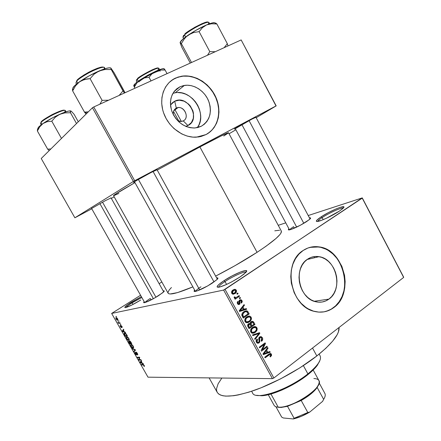 <?xml version="1.0" encoding="UTF-8"?>
<svg xmlns="http://www.w3.org/2000/svg" width="441" height="441" viewBox="0 0 441 441"><rect width="100%" height="100%" fill="white"/><g stroke="black" fill="none" stroke-linecap="round" stroke-linejoin="round"><path stroke-width="0.66" d="M322.134 217.595C319.4 219.409 317.917 220.693 317.691 221.443C317.917 220.693 319.4 219.409 322.134 217.595L323.22 219.64L322.134 217.595C329.047 212.959 341.736 207.237 343.214 208.135C341.736 207.237 329.047 212.959 322.134 217.595L321.081 216.895L322.134 217.595M339.305 211.156C332.861 215.495 321.131 221.051 317.641 221.454C315.139 221.652 316.285 220.131 321.081 216.895L328.247 212.694L336.014 208.946L340.287 207.309L343.726 206.79L343.484 207.838L342.569 208.742L339.305 211.156L326.412 218.24L321.533 220.302L316.947 221.509L316.379 221.343L316.825 220.202L321.081 216.895C330.64 210.456 347.982 203.516 343.186 208.169L339.305 211.156M132.124 302.824C128.645 305.018 126.6 306.578 125.977 307.509C126.6 306.578 128.645 305.018 132.124 302.824L133.028 304.422L132.124 302.824L141.826 297.488L132.124 302.824L131.401 302.162L132.124 302.824M140.8 299.985C133.948 304.158 128.849 306.699 125.503 307.614C123.678 307.675 125.641 305.861 131.401 302.162L141.357 296.655L127.846 304.522L124.897 307.041L124.985 307.653L125.674 307.581L132.024 304.935L140.8 299.985M225.004 281.529C220.864 284.285 218.73 286.192 218.609 287.262C218.73 286.192 220.864 284.285 225.004 281.529L226.597 284.423L225.004 281.529C232.815 276.309 244.783 270.961 246.006 272.202C244.783 270.961 232.815 276.309 225.004 281.529L223.962 280.691L225.004 281.529M240.025 276.965C231.442 282.394 224.403 285.812 218.907 287.212C215.511 287.471 217.192 285.299 223.962 280.691L232.043 275.939L240.069 272.141L245.466 270.537L246.629 271.017L244.171 273.949L240.025 276.965L231.624 281.931L225.875 284.748L219.309 287.135L217.281 287.157L217.099 286.683L218.416 284.897L223.962 280.691C234.871 273.37 250.984 267.213 245.714 272.532L240.025 276.965M176.317 108.117C173.975 109.423 172.977 111.595 173.324 114.627C172.977 111.595 173.975 109.423 176.317 108.117L174.719 109.324L176.317 108.117L177.971 107.621C184.873 106.331 189.564 118.133 183.252 120.884L187.905 125.531L185.722 126.335L187.905 125.531L183.252 120.884L181.383 121.424L177.635 120.652C179.614 121.633 181.483 121.71 183.252 120.884C190.468 117.653 183.274 104.363 176.317 108.117L174.702 101.204L176.317 108.117M170.491 105.03L174.702 101.204L179.25 100.19L184.084 101.176L188.467 104.004L190.286 105.983L192.833 110.691L193.467 113.243L193.34 118.282L191.394 122.592L187.905 125.531C201.543 119.357 187.954 94.176 174.702 101.204L172.756 102.439L170.491 105.03M180 86.778L174.167 91.48L180 86.778L183.539 85.587L187.331 85.212L191.229 85.653L195.087 86.888L198.764 88.861L202.116 91.502L205.026 94.71L207.386 98.354L209.111 102.306L210.142 106.419L210.429 110.542L209.971 114.522L208.78 118.21L206.895 121.473L204.381 124.18L201.333 126.225L194.972 127.978C184.481 127.84 176.791 122.322 171.907 111.419C168.699 100.074 171.395 91.86 180 86.778L184.41 85.427C193.775 83.906 204.459 90.802 208.532 100.769C212.325 112.13 209.922 120.614 201.333 126.225L197.855 127.521L194.084 128.022L190.159 127.697L186.234 126.55L182.464 124.621L178.996 121.981L175.976 118.734L173.522 115.002L171.736 110.934L170.689 106.7L170.419 102.466L170.943 98.398L172.233 94.661L174.228 91.397L176.852 88.735L180 86.778M207.524 133.733L207.524 133.733C218.46 126.848 221.823 110.691 215.489 96.992C209.249 83.266 194.2 74.06 181.086 76.42L175.54 78.063L181.262 76.276C194.718 73.845 210.148 83.619 216.123 97.858C222.209 112.064 217.898 128.419 206.085 134.549L210.429 131.6L213.995 127.708L216.658 123.045L218.339 117.775L218.973 112.102L218.549 106.231L217.082 100.377L214.629 94.749L211.278 89.556L207.143 84.981L202.38 81.199L197.144 78.355L191.637 76.558L186.063 75.891L183.313 75.995L178.026 77.087L173.192 79.319L169.008 82.621L165.645 86.871L163.247 91.915L161.919 97.555L161.72 103.563L162.663 109.699L163.556 112.731L166.136 118.59L169.68 123.96L174.041 128.623L181.709 133.915L187.271 136.104L192.932 137.134L198.472 136.969L201.129 136.445L206.085 134.549L196.372 137.173C183.219 137.983 168.694 127.466 163.677 113.078C158.556 98.718 163.942 83.31 175.54 78.063L170.832 80.99M328.909 299.114C324.973 301.947 320.613 302.824 315.822 301.754C298.8 298.667 292.912 268.001 307.537 259.214L310.839 257.472L314.4 256.574L318.088 256.546L321.765 257.384L325.287 259.043L328.528 261.469L331.373 264.556L333.71 268.189L335.463 272.24L336.566 276.551L336.974 280.972L336.67 285.338L335.667 289.478L333.997 293.254L331.715 296.506L328.909 299.114L325.673 300.977L322.134 302.008L318.424 302.168L314.687 301.44L311.07 299.841L307.719 297.438L304.764 294.318L302.333 290.597L300.519 286.43L299.395 281.981L299.009 277.433L299.367 272.962L300.464 268.751L302.245 264.964L304.637 261.745L307.537 259.214C311.065 256.855 314.907 256.012 319.058 256.684C336.367 258.729 343.545 289.362 328.909 299.114L314.207 301.28L328.909 299.114M322.884 312.013L322.884 312.013C326.753 311.495 330.287 310.04 333.479 307.658L333.743 307.62C327.988 311.831 321.577 313.093 314.516 311.423C290.228 306.671 282.218 262.764 303.143 250.482L298.959 254.077L295.503 258.674L292.918 264.104L291.319 270.157L290.779 276.59L291.325 283.15L294.136 292.631L297.217 298.337L301.126 303.281L305.701 307.261L308.176 308.838L313.386 311.103L318.755 312.112L324.069 311.842L329.129 310.321L333.743 307.62L337.734 303.86L340.965 299.191L343.324 293.794L344.735 287.879L345.149 281.661L344.559 275.371L341.858 266.292L337.178 258.288L333.142 253.878L328.534 250.405L323.512 248.007L318.27 246.778L312.994 246.778L307.884 248.024L303.143 250.482C308.066 247.241 313.402 246.045 319.157 246.899C344.035 249.518 354.685 293.359 333.743 307.62L333.479 307.658C354.421 293.403 343.776 249.578 318.909 246.966L309.968 247.357L315.37 246.684L320.657 247.307L325.805 249.132L328.275 250.471L332.883 253.939L336.918 258.349L340.243 263.525L343.633 272.323L344.713 278.563L344.801 284.842L343.886 290.933L341.995 296.611L339.19 301.666L335.562 305.9L331.241 309.147L326.384 311.269L323.815 311.875M235.29 128.678L234.645 128.976C232.043 130.128 244.055 123.265 251.938 119.109L235.29 128.678M134.615 182.012L133.959 182.309C131.148 183.533 142.289 177.15 151.081 172.508L137.515 179.978L133.932 182.139L134.615 182.012M91.612 208.499L105.239 200.699L91.612 208.499M150.249 298.469C147.311 300.338 145.552 301.699 144.968 302.548C145.552 301.699 147.311 300.338 150.249 298.469L151.07 299.924L150.249 298.469M158.562 295.663C152.343 299.472 147.636 301.809 144.439 302.669C143.463 302.829 143.375 302.493 144.179 301.655L143.645 302.559L143.937 302.713L145.673 302.328L154.62 298.017L162.944 292.57L164.195 291.269L164.234 290.928L163.187 290.911C164.333 290.652 164.559 290.917 163.87 291.705L158.562 295.663M306.545 221.636C299.445 226.007 293.7 228.763 289.318 229.904C288.171 230.059 288.039 229.684 288.932 228.774L288.37 229.778L290.696 229.563L300.453 225.202L309.339 219.629L310.596 218.289L310.58 217.937L309.466 217.887C310.751 217.656 310.977 217.992 310.144 218.896L306.545 221.636M200.958 286.81C197.695 288.949 195.881 290.476 195.517 291.391C195.881 290.476 197.695 288.949 200.958 286.81M212.198 283.188C205.159 287.587 199.541 290.332 195.346 291.424C193.924 291.65 193.698 291.214 194.668 290.123L194.167 291.352L197.022 290.972L207.739 285.895L216.867 279.699L217.948 278.282L217.799 277.929L216.647 277.913C218.113 277.659 218.339 278.106 217.319 279.247L212.198 283.188M293.552 226.696L294.34 228.173L293.552 226.696C291.363 228.124 290.084 229.171 289.709 229.827M312.531 348.037L316.831 355.964C332.277 343.473 339.68 333.98 339.046 327.487L338.396 332.001L337.139 334.752L332.729 341.058L325.888 348.23L316.831 355.964L312.531 348.037M199.889 146.947L257.07 252.313C274.126 241.006 282.218 233.928 281.341 231.09L280.911 233.157L279.842 234.645L275.994 238.493L266.099 246.188L257.07 252.313L199.889 146.947L157.233 170.094L199.889 146.947C218.201 137.278 227.738 132.543 228.504 132.73L220.842 136.109L199.889 146.947M178.831 121.148L173.534 111.408L178.831 121.148M278.238 225.312L285.757 222.854L278.238 225.312M308.209 215.533L362.265 197.893L403.598 277.042L362.265 197.893L308.209 215.533M223.62 290.073L272.422 378.637L148 377.176L111.645 313.435L223.62 290.073L362.243 198.136L403.653 277.428L273.861 378.003L225.048 289.373L362.265 197.893L403.653 277.428L403.598 277.042L403.653 277.428L273.861 378.003L272.422 378.637L273.861 378.003L225.048 289.373L223.62 290.073L111.645 313.435L140.569 295.261L111.645 313.435L148 377.176L272.422 378.637L223.62 290.073M117.648 318.826L116.771 317.818L115.807 317.895L116.104 319.113L117.124 320.194L117.929 320.072L117.692 318.904L116.115 317.669L115.818 317.873L116.104 319.113L117.62 320.271L117.934 320.061L117.648 318.826M119.814 322.68L118.679 322.779L117.802 321.93L118.579 323.402L120.084 323.148L119.814 322.68L118.679 322.779L117.802 321.93L118.579 323.402L120.084 323.148L119.814 322.68M121.936 326.346L120.724 325.32L121.066 327.128L120.079 325.579L121.209 327.558L121.556 327.365L121.049 325.794L121.699 326.346L122.096 327.564L121.936 326.346L120.658 325.392L121.115 327.134L120.079 325.585L120.382 326.616L121.413 327.597L121.049 325.794L121.699 326.346L122.096 327.564L121.936 326.346M126.644 334.664L125.327 333.198L124.125 333.319L124.197 334.256L125.321 336.29L127.427 336.031L126.644 334.664C125.795 333.385 125.106 332.839 124.577 333.043L124.119 333.324L124.197 334.256L125.321 336.29L127.427 336.031L126.644 334.664M130.966 342.244L129.819 340.943L129.307 341.058L129.373 341.582L128.48 341.235L129.654 343.892L131.787 343.682L129.533 340.893L129.373 341.582L128.474 341.24L129.654 343.892L131.787 343.682L130.966 342.244M135.216 349.702L132.234 348.418L132.509 348.903L135.111 349.978L133.827 351.207L134.097 351.686L135.475 350.16L135.216 349.702L132.234 348.418L132.509 348.903L135.111 349.978L133.827 351.207L134.097 351.686L135.475 350.16L135.216 349.702M140.855 359.597L139.097 359.674L139.742 357.645L139.461 357.149L137.278 357.26L137.542 357.723L139.29 357.634L138.645 359.663L138.926 360.154L141.12 360.06L140.855 359.597L139.097 359.674L139.742 357.645L139.461 357.149L137.278 357.26L137.542 357.723L139.29 357.634L138.645 359.663L138.926 360.154L141.12 360.06L140.855 359.597M144.488 366.195L143.468 364.591L141.396 364.487L141.66 364.944L143.612 365.027L144.108 366.482L144.488 366.195L144.229 365.468L142.89 364.442L141.396 364.487L141.66 364.944L143.507 364.961L144.108 366.482L144.488 366.195M143.066 363.472L142.178 363.097L141.263 361.499L141.699 361.074L141.423 360.589L140.062 362.144L140.337 362.629L143.342 363.957L142.178 363.097L141.263 361.499L141.699 361.074L141.423 360.589L140.062 362.144L140.337 362.629L143.342 363.957L143.066 363.472M137.366 353.428L136.594 352.387L135.778 352.072L136.197 354.459L134.852 352.326L135.189 353.649L136.258 354.862L136.738 354.57L136.104 352.513L137.09 353.401L137.504 355.005L137.801 354.586L137.46 353.588L135.723 352.138L136.275 354.465L134.825 352.37L135.189 353.649L136.528 354.928L136.076 352.552L137.09 353.401L137.504 355.005L137.366 353.428M133.64 347.502L132.548 345.22L131.55 344.509L130.773 344.564L130.712 345.689L131.765 347.332L132.962 348.021L133.64 347.502L133.215 346.141L132.129 344.84L131.098 344.449L130.652 344.719L131.016 346.328L133.16 348.021L133.64 347.502M129.285 339.868L128.188 337.574L127.201 336.874L126.435 336.952L126.38 338.093L127.432 339.741L128.623 340.408L129.285 339.868L128.86 338.495L127.774 337.194L126.749 336.825L126.319 337.095L126.683 338.738L128.816 340.402L129.285 339.868M125.211 332.139L124.351 331.825L123.43 330.21L123.827 329.719L123.546 329.229L122.311 331.015L122.587 331.505L125.487 332.63L124.351 331.825L123.43 330.21L123.827 329.719L123.546 329.229L122.311 331.015L122.587 331.505L125.487 332.63L125.211 332.139M120.58 324.014L120.283 324.063L120.845 324.482L120.283 324.063L120.547 324.532L120.845 324.482L120.58 324.014M118.75 320.805L118.453 320.855L118.717 321.324L119.015 321.274L118.453 320.855L118.717 321.324L119.015 321.274L118.75 320.805M116.226 316.384L115.933 316.44L116.204 316.908L116.496 316.853L115.933 316.44L116.204 316.908L116.496 316.853L116.226 316.384M159.129 283.673L161.836 281.981L159.129 283.673M237.727 293.017L236.867 293.596L237.225 294.241L238.079 293.662L237.727 293.017L236.867 293.596L237.225 294.241L238.079 293.662L237.727 293.017M240.152 297.432L239.298 298.017L239.65 298.656L240.505 298.072L240.152 297.432L239.298 298.017L239.65 298.656L240.505 298.072L240.152 297.432M246.282 308.59L244.198 309.273L242.974 307.052L244.452 305.26L244.082 304.593L239.22 310.784L239.595 311.462L246.651 309.262L246.282 308.59L244.198 309.273L242.974 307.052L244.452 305.26L244.082 304.593L239.22 310.784L239.595 311.462L246.651 309.262L246.282 308.59M251.227 319.747L251.453 318.176L250.786 316.748L249.512 316.092L247.627 316.412L245.786 317.757L244.893 319.212L244.788 320.899L245.659 322.299L246.916 322.757L248.437 322.454L250.053 321.406L251.227 319.747L250.411 319.852L251.227 319.747L251.144 317.255L249.838 316.158L246.751 316.925C245.042 317.978 244.468 319.521 245.042 321.555L246.337 322.652L249.54 321.82L251.227 319.747M256.987 330.232L257.208 328.661L256.541 327.239L255.003 326.56L253.399 326.924L251.574 328.286L250.686 329.747L250.587 331.434L251.453 332.828L252.704 333.28L254.22 332.966L255.819 331.902L256.987 330.232L256.193 330.315L256.987 330.232L256.905 327.74L255.642 326.671L252.533 327.442C250.835 328.512 250.268 330.061 250.841 332.09L252.092 333.164L255.311 332.321L256.987 330.232M262.384 337.723L261.116 336.626L259.203 337.337L258.718 338.666L259.209 341.499L258.283 342.42L257.406 342.139L256.927 341.295L256.91 340.54L257.555 339.614L257.131 339.03L256.535 339.636L256.089 340.899L256.32 342.034L257.257 343.109L258.36 343.214L259.314 342.635L259.859 341.621L259.457 338.705L259.738 337.806L260.659 337.382L261.667 338.164L261.882 339.57L261.138 340.695L261.568 341.273L262.66 339.719L262.593 338.186L262.384 337.723L261.425 337.8L262.384 337.723L261.237 336.659L259.6 336.979L258.735 338.964L259.192 341.582L258.707 342.222L257.798 342.392L257.103 341.714L257.555 339.614L257.131 339.03C256.083 339.857 255.846 340.926 256.425 342.238L257.45 343.192L259.038 342.872L259.958 337.608L260.89 337.426L261.667 338.164L261.138 340.695L261.568 341.273C262.737 340.369 263.007 339.184 262.384 337.723M269.859 351.527L267.825 352.276L266.623 350.082L268.051 348.247L267.687 347.58L262.974 353.947L263.343 354.614L270.223 352.194L269.859 351.527L267.825 352.276L266.623 350.082L268.051 348.247L267.687 347.58L262.974 353.947L263.343 354.614L270.223 352.194L269.859 351.527M271.568 355.496L271.314 354.013L270.101 353.489L264.754 357.182L265.107 357.816L270.157 354.288L270.846 355.06L269.958 356.35L270.377 356.923L271.568 355.496L270.724 355.529L271.568 355.496L271.43 354.2L270.713 353.533L268.707 354.217L264.754 357.182L265.107 357.816L269.925 354.327L270.741 354.68L269.958 356.35L270.377 356.923L271.568 355.496M266.943 346.224L262.279 349.685L265.476 343.556L265.102 342.872L259.253 347.183L259.606 347.822L264.297 344.36L261.083 350.507L261.458 351.19L267.29 346.858L266.943 346.224L262.279 349.685L265.476 343.556L265.102 342.872L259.253 347.183L259.606 347.822L264.297 344.36L261.083 350.507L261.458 351.19L267.29 346.858L266.943 346.224M259.506 332.679L252.511 334.934L252.88 335.607L259.01 333.523L254.639 338.798L255.003 339.46L259.848 333.302L259.506 332.679L252.511 334.934L252.88 335.607L259.01 333.523L254.639 338.798L255.003 339.46L259.848 333.302L259.506 332.679M253.889 322.448L253.018 321.445L251.822 321.368L250.35 322.52L250.113 323.644L249.066 323.551L247.963 324.367L247.649 325.905L249.055 328.655L254.975 324.427L253.889 322.448L252.969 322.558L253.889 322.448L252.781 321.346L251.089 321.737L250.113 323.644L248.487 323.837C247.561 324.576 247.384 325.519 247.958 326.66L249.055 328.655L254.975 324.427L253.889 322.448M248.184 312.052L247.307 311.037L246.106 310.789L244.369 311.39L242.638 312.785L241.773 314.929L243.25 318.11L249.209 313.931L248.184 312.052L247.258 312.189L248.184 312.052L246.905 310.855L243.84 311.726C242.539 312.46 241.861 313.617 241.811 315.21L243.25 318.11L249.209 313.931L248.184 312.052M241.993 300.586L240.957 299.709L239.491 300.183L238.989 301.17L239.331 303.336L238.813 303.821L238.019 303.088L238.349 301.953L237.914 301.357L237.236 302.405L237.66 303.987L238.994 304.549L239.976 303.843L239.882 301.049L240.29 300.503L240.836 300.464L241.392 301.065L241.486 301.837L241.023 302.52L241.453 303.11L242.258 301.71L241.993 300.586L241.183 300.723L241.993 300.586L241.006 299.72L239.728 299.996L239.336 303.27L238.653 303.799L238.096 303.259L238.349 301.953L237.914 301.357L237.484 303.711L238.394 304.533L239.529 304.307L240.191 300.564L240.78 300.448L241.343 300.966L241.023 302.52L241.453 303.11L241.993 300.586M239.143 295.591L235.913 297.62L235.207 297.521L234.888 296.832L234.16 297.074L234.369 297.989L235.466 298.088L234.761 298.568L235.119 299.213L239.496 296.236L239.143 295.591L235.913 297.62L235.064 297.355L234.888 296.832L234.16 297.074L234.618 298.133L235.466 298.088L234.761 298.568L235.119 299.213L239.496 296.236L239.143 295.591M236.315 290.25L235.621 289.533L234.711 289.329L233.206 289.88L231.955 290.999L231.652 293.078L232.451 294.02L233.35 294.23L235.753 292.989L236.552 290.983L236.315 290.25L235.5 290.415L236.315 290.25L235.235 289.384L233.008 290.007C231.745 290.735 231.327 291.832 231.762 293.309L232.826 294.169L235.031 293.574C236.321 292.846 236.745 291.738 236.315 290.25M92.439 107.753L133.391 181.449L74.876 217.793L41.228 158.506L92.439 107.753L93.735 106.976L241.161 39.933L276.011 105.945L134.692 180.722L93.735 106.976L241.161 39.933L276.187 105.884L256.193 117.725L276.187 105.884L241.161 39.933L276.187 105.884L133.391 181.449L134.692 180.722L93.735 106.976L92.439 107.753L41.228 158.506L74.876 217.793L133.391 181.449L92.439 107.753M114.18 196.857L111.33 198.378L114.18 196.857M91.783 208.802L74.876 217.793L91.783 208.802M235.869 129.759L229.066 133.783L235.869 129.759M111.066 197.915L105.239 200.699L111.066 197.915M157.051 169.763L151.081 172.508L157.051 169.763M255.962 117.295L251.938 119.109L255.962 117.295M223.769 136.026L228.333 132.989M228.515 132.752L281.286 230.979M171.433 287.526L169.173 290.024L167.96 292.46L168.159 293.265L168.914 293.772L170.232 293.965L177.519 292.603L192.866 286.882C177.64 293.237 169.372 295.316 168.065 293.105L113.524 195.683C113.343 195.242 120.487 190.887 134.946 182.607L114.671 194.679L113.778 195.672L118.855 193.445M215.655 276.11C230.737 268.36 244.546 260.427 257.07 252.313L234.915 265.725L215.655 276.11M274.787 230.814L279.594 230.235M209.117 377.893L217.137 392.187C220.792 397.964 233.234 397.335 254.457 390.302C274.864 383.08 299.836 369.332 316.831 355.964L299.924 367.827L280.641 378.847L261.111 387.788L249.022 392.115L238.344 394.921L233.675 395.726L225.897 396.134L222.848 395.753L220.39 394.998L218.532 393.89L217.275 392.44L216.619 390.682L216.548 388.637L218.113 383.797L221.873 378.042M208.158 133.32L212.127 129.88L215.252 125.586L217.435 120.597L218.593 115.101L218.703 109.307L217.755 103.42L215.787 97.654L212.871 92.224L209.111 87.318L204.646 83.123L199.624 79.793L194.233 77.462L188.665 76.227L183.136 76.144L177.85 77.236L173.021 79.463M178.059 92.571L181.885 92.979L185.672 94.165L189.272 96.077L192.557 98.641L195.407 101.755L197.711 105.3L199.398 109.153L200.396 113.161L200.672 117.185L200.214 121.077L199.034 124.682L197.347 127.642C207.92 114.373 192.089 89.214 175.198 92.797L172.922 93.332L175.198 92.797L184.41 85.427M317.586 256.497L317.757 256.987L317.586 256.497M268.486 354.388L269.925 354.327L268.486 354.388M267.841 354.873L269.104 354.818L267.841 354.873M268.883 354.095L271.43 354.2L268.883 354.095M267.792 352.276L270.223 352.194L267.808 352.309L264.06 353.627L267.792 352.276M263.608 353.781L263.001 353.996L263.608 353.781M267.163 348.296L268.051 348.247L267.163 348.296M265.802 350.126L266.623 350.082L265.802 350.126M266.893 352.32L267.825 352.276L266.893 352.32M267.031 352.568L263.079 353.809L263.74 353.776L264.749 352.524L263.999 352.557L264.749 352.524L266.061 350.804L265.273 350.843L266.061 350.804L267.031 352.568L263.74 353.776L266.061 350.804L267.031 352.568M265.984 346.935L267.29 346.858L265.984 346.935M262.968 344.449L264.297 344.36L262.968 344.449M264.049 343.649L265.476 343.556L264.049 343.649M261.491 349.724L262.279 349.685L261.491 349.724M258.955 337.69L259.958 337.608L258.955 337.69M258.972 340.061L259.721 340L258.972 340.061M257.235 342.437L256.949 342.8M257.086 343.01L259.038 342.872L257.086 343.01M256.491 339.697L257.555 339.614L256.491 339.697M256.221 341.781L257.103 341.714L256.221 341.781M259.396 337.145L259.755 337.519L259.396 337.145M257.401 333.357L259.848 333.302L257.362 333.677L257.401 333.357M256.656 333.738L259.01 333.523L255.582 334.129L257.935 333.914L255.582 334.129L252.616 335.121L256.656 333.738M253.04 332.486L255.311 332.321L252.969 332.542L251.993 333.131L253.04 332.486M254.137 326.654L255.003 326.56L254.137 326.654M253.366 326.941L254.148 327.437L253.366 326.941M255.929 327.845L256.905 327.74L255.929 327.845M253.685 327.608L255.714 327.657L256.326 328.473L256.386 329.758L254.97 331.676L253.685 332.371L252.495 332.409L251.53 331.588L250.653 331.676L251.53 331.588L251.298 330.425L251.673 329.328L250.819 329.416L251.673 329.328L252.864 328.093L251.629 328.225L255.262 327.437L256.215 328.242C256.64 329.741 256.227 330.888 254.97 331.676L252.478 332.404L251.53 331.588L251.673 329.328L253.685 327.608L252.941 327.696M251.232 332.63L252.12 332.233M253.492 324.593L254.975 324.427L253.492 324.593M248.492 323.832L250.113 323.644L248.492 323.832L248.636 324.333L248.515 323.909M250.907 321.875L251.271 322.272L250.907 321.875M251.172 326.252L249.397 327.514L248.481 327.613L249.397 327.514L248.785 326.401L247.875 326.5L248.785 326.401L248.939 324.405L247.864 324.532L249.733 324.207L251.172 326.252L249.397 327.514L248.393 325.469L248.939 324.405L250.086 324.422L251.172 326.252M253.933 324.278L251.866 325.756L250.957 325.86L251.866 325.756L251.172 324.499L250.24 324.604L251.172 324.499L251.442 322.371L250.356 322.503L252.423 322.134L253.933 324.278L251.866 325.756L250.835 323.639L251.442 322.371L252.682 322.261L253.933 324.278M247.407 321.958L249.54 321.82L247.225 322.101L246.315 322.641L247.407 321.958M248.151 316.208L249.231 316.065L248.151 316.208M247.511 316.467L248.349 316.936L247.511 316.467L249.838 316.158M250.196 317.382L251.144 317.255L250.196 317.382M247.798 317.151L246.971 317.195M249.198 321.169L246.723 321.891L245.736 321.059L244.865 321.169L245.736 321.059L245.885 318.799L245.014 318.915L245.885 318.799L247.081 317.581L245.791 317.752L249.463 316.93L250.455 317.752C250.879 319.251 250.46 320.392 249.198 321.169L247.903 321.858L246.706 321.886L245.885 321.291L245.499 320.194L246.436 318.121L248.812 316.858L250.146 317.327L250.686 318.49L250.46 319.753L249.198 321.169M245.505 322.162L246.409 321.759M247.633 314.152L249.209 313.931L247.633 314.152M244.683 311.219L245.367 311.677L244.683 311.219M248.167 313.777L243.597 316.974L242.693 317.096L243.597 316.974L242.969 315.839L242.081 315.96L242.969 315.839L242.589 314.835L241.778 314.951L242.589 314.835L244.182 312.377L242.831 312.57L245.78 311.616L243.537 311.941L246.525 311.622L248.167 313.777L243.597 316.974L242.6 314.427L244.182 312.377L245.78 311.616L246.806 311.743L248.167 313.777M244.165 309.279L244.353 309.615L246.651 309.262L239.419 311.148L244.353 309.615L244.165 309.279M243.426 305.431L244.452 305.26L243.426 305.431M242.037 307.201L242.974 307.052L242.037 307.201M243.305 309.411L244.198 309.273L243.305 309.411M243.377 309.543L239.243 310.756L240.009 310.64L241.04 309.422L240.185 309.554L241.04 309.422L242.396 307.752L241.492 307.895L242.396 307.752L243.377 309.543L240.009 310.64L242.396 307.752L243.377 309.543M239.077 300.756L240.191 300.564L239.077 300.756M238.989 301.153L239.887 300.999L238.989 301.153M239.094 301.953L239.998 301.798L239.094 301.953M238.316 304.51L239.529 304.307L238.316 304.51M237.319 302.129L238.349 301.953L237.319 302.129M237.335 303.386L238.096 303.259L237.335 303.386M239.435 298.27L240.505 298.072L239.435 298.27M237.705 296.567L239.496 296.236L237.705 296.567M235.759 297.658L235.031 298.149L235.759 297.658M234.154 297.521L235.064 297.355L234.154 297.521M237.015 293.866L238.079 293.662L237.015 293.866M233.51 293.43L232.787 294.009L235.031 293.574L232.787 294.009L233.51 293.43M233.736 290.426L232.627 290.586M234.678 292.929L233.03 293.392L232.401 292.901L231.646 293.056L232.401 292.901L233.41 290.625L232.021 290.906L235.031 290.161L235.681 290.652L234.678 292.929L233.526 293.425L232.401 292.901L232.473 291.54L233.962 290.31L235.466 290.382L235.753 291.699L234.678 292.929M144.483 366.223L144.108 366.482L144.483 366.223M143.551 364.646L143.171 364.9L143.551 364.646M142.371 364.459L141.66 364.944L142.371 364.459M140.646 362.419L140.337 362.629L140.646 362.419M141.682 361.047L140.062 362.144L141.682 361.047M141.831 362.949L140.409 362.342L141.285 361.537L142.019 362.822L140.409 362.342L141.098 361.664L141.831 362.949M139.67 359.647L138.926 360.154L139.67 359.647M139.229 359.272L138.645 359.663L139.229 359.272M139.615 357.414L139.29 357.634L139.615 357.414M138.303 357.21L137.542 357.723L138.303 357.21M136.478 352.287L136.175 352.486M135.459 350.121L133.827 351.207L135.459 350.121M135.321 349.889L134.874 350.187L135.321 349.889M134.963 349.597L134.654 349.801L134.963 349.597M132.846 348.682L132.509 348.903L132.846 348.682M133.579 347.745L133.16 348.021L133.573 347.762M132.901 347.558L131.264 346.306L130.983 345.154L131.798 344.619L131.352 344.912L133.154 346.042L133.243 347.359L132.19 347.365L131.082 345.937L131.131 344.983L132.278 345.297L133.237 346.786L132.901 347.558M130.525 343.318L129.654 343.892L130.525 343.318M129.026 342.326L128.822 341.659L129.207 341.411L128.937 341.588L129.709 341.836L130.271 343.341L129.637 343.407L128.904 341.593L130.464 343.214L129.637 343.407L129.026 342.326M130.089 341.108L129.373 341.582L130.089 341.108M131.269 343.241L130.519 343.318L129.671 341.439L130.128 341.141L129.797 341.356L130.597 341.654L131.462 343.115L130.519 343.318L129.726 341.378L131.269 343.241M126.876 338.611L126.628 337.586L127.466 336.996L127.008 337.288L128.805 338.401L128.888 339.735L128.557 339.939L126.931 338.705L126.644 337.541L127.499 337.371L128.563 338.44L128.926 339.609L128.061 339.868L126.876 338.611M126.264 335.678L125.321 336.29L126.264 335.678M126.914 335.595L125.299 335.799L124.472 333.721L125.321 333.192L124.842 333.506L125.718 333.457L125.459 333.622L127.107 335.469L125.299 335.799L124.527 333.639L125.696 333.776L126.914 335.595M122.945 331.274L122.587 331.505L122.945 331.274M123.469 330.27L122.311 331.015L123.469 330.281M124.015 331.704L122.648 331.197L123.276 330.408L124.208 331.577L122.648 331.197L123.276 330.408L124.015 331.704M121.832 327.084L122.185 326.858M119.682 322.702L118.579 323.402L119.682 322.702M117.35 319.802L116.325 319.086L116.154 318.292L116.832 317.856L116.396 318.132L117.598 318.744L117.598 319.648L116.915 319.719L116.143 318.65L116.396 318.132L117.13 318.452L117.609 319.284L117.35 319.802M117.598 319.648L117.923 319.444M251.629 391.272L252.539 392.909C254.953 400.935 288.458 389.855 307.895 373.891C294.285 384.927 271.832 395.097 260.62 395.483L261.689 395.759C272.648 395.384 294.527 385.478 307.801 374.707L307.895 373.891L303.38 365.6L307.895 373.891C317.663 365.837 321.748 359.845 320.138 355.904L319.157 354.095M256.596 395.318L261.689 395.759M319.604 361.366L316.351 366.559L310.337 372.601L302.063 378.935L292.3 384.932L282.008 390.009L272.207 393.659L263.839 395.555L257.649 395.571M317.344 365.291L317.68 364.244C315.469 367.226 312.206 370.446 307.895 373.891L307.801 374.707C312.002 371.344 315.183 368.207 317.344 365.291L319.901 360.462M183.004 37.419L184.559 34.949C183.285 36.162 182.767 36.983 183.004 37.419L183.605 38.538M185.628 36.95L184.559 34.949L185.628 36.95M214.629 22.745L211.713 23.053L206.553 24.928L195.247 30.688L186.427 36.597L184.503 38.698L181.35 43.582L180.154 42.43L181.863 47.374L190.292 63.063L181.863 47.374L180.121 42.733L180.391 42.507L181.35 43.582L191.515 62.506L181.35 43.582L184.503 38.698L186.427 36.597L191.052 33.466L193.643 32.518L199.117 31.636L209.784 51.625L215.263 51.713L209.784 51.625L199.117 31.636L202.386 27.695L206.553 24.928L211.537 23.77L216.878 23.974L227.33 43.681L227.997 45.919L227.33 43.681L216.878 23.974L215.291 23.037M227.33 43.681L224.144 47.672L227.33 43.681M209.784 51.625L207.468 55.257L209.784 51.625M215.114 23.423L215.021 22.998M180.132 42.457C180.573 40.947 183.412 38.4 188.643 34.817L193.643 32.518L199.117 31.636L202.386 27.695L206.553 24.928C200.578 27.551 194.608 30.848 188.643 34.817L183.495 38.626L180.209 42.215M209.596 23.726L208.979 22.568C208.505 20.209 189.95 29.597 184.559 34.949C185.997 33.378 189.966 30.71 196.454 26.951C203.896 23.125 208.069 21.664 208.979 22.568L208.191 24.255M183.252 36.035L183.754 35.236M187.921 31.642L194.817 27.265L202.028 23.654M204.045 22.855L207.849 22.105M208.135 22.276C207.127 19.806 185.159 32.32 184.729 34.216M215.114 23.235C214.784 22.116 211.928 22.684 206.553 24.928L211.537 23.77L216.878 23.974L215.671 23.048M249.071 120.641L303.816 223.317L249.071 120.641M296.683 227.104L241.883 124.599M174.746 109.291L181.345 121.429L174.746 109.291M214.017 281.953L153.055 171.477L214.017 281.953M199.69 289.941L138.408 179.465M155.96 297.245L102.51 202.16L155.96 297.245M153.396 298.7L99.886 203.588M268.255 394.728L274.026 405.169C274.649 406.337 276.049 407.01 278.227 407.192L281.082 407.467L287.515 406.31L281.038 407.467L277.367 407.093L279.324 407.451L278.227 407.192L270.956 394.028L278.227 407.192C291.071 409.005 324.157 387.192 318.931 380.589L313.171 369.999M324.626 393.047C325.706 394.513 325.381 396.619 323.644 399.353L317.167 387.463L314.538 390.632L310.85 393.989L301.203 400.483C308.452 396.332 313.678 392.132 316.881 387.871L318.7 384.326L317.167 387.463L323.644 399.353L322.58 401.387L309.786 412.048L307.807 412.522L301.203 400.483L287.515 406.31L301.203 400.483L307.807 412.522L294.108 418.272L293.326 418.95L283.254 417.969L281.667 417.081L275.934 406.723L281.667 417.081L283.254 417.969L293.326 418.95C298.546 417.743 304.031 415.439 309.786 412.048L301.352 416.321L293.326 418.95L294.108 418.272L307.807 412.522L309.786 412.048L322.58 401.387L323.644 399.353C325.21 396.894 325.629 394.938 324.901 393.482L324.841 393.366M313.871 378.516C319.587 378.775 320.701 381.559 317.211 386.862C311.407 395.511 290.272 407.082 280.052 407.208L278.227 407.192M287.515 406.31L294.108 418.272L287.515 406.31M138.463 81.216L135.166 83.625L134.318 87.031L136.881 82.958L138.463 81.216L142.294 78.669L144.455 77.925L149.041 77.307L151.015 80.924L149.041 77.307L152.018 73.757L153.799 72.324L157.999 70.444L160.304 70.036L165.116 70.058L164.234 68.802L161.797 68.939L155.8 71.205L147.884 75.185L140.293 79.755L136.126 82.787L133.992 84.942L133.733 85.615L134.318 87.031L136.881 82.958L138.463 81.216M158.242 68.25C158.302 65.863 137.349 77.34 137.449 78.719L137.289 79.369C137.179 77.963 158.826 66.067 158.936 68.443L157.79 70.18M138.733 82.015C142.934 77.875 160.072 69.22 160.364 71.073M159.587 69.645L158.936 68.443C158.622 66.547 141.467 75.191 137.289 79.369L138.265 81.155L137.289 79.369L136.291 80.968L137.449 78.719L141.721 75.532L152.151 69.849L155.574 68.498L158.187 68.173M134.968 88.222L134.318 87.031L134.968 88.222M167.051 73.63L165.116 70.058L167.051 73.63M133.733 85.615L134.318 87.031L135.166 83.625L133.866 85.73L134.185 85.912M164.228 69.353L164.256 68.978C163.776 68.195 160.954 68.939 155.8 71.205L140.293 79.755L144.455 77.925L149.041 77.307L152.018 73.757L153.799 72.324L157.999 70.444L160.304 70.036L165.116 70.058L164.234 68.802M136.456 80.025L136.749 79.474M175.094 90.377L175.568 90.344M72.655 89.043L72.644 90.868L84.49 112.124L88.338 111.821L84.49 112.124L87.037 113.105L84.49 112.124L86.05 114.087L84.49 112.124L72.644 90.868L75.582 85.758L79.584 81.745L84.556 79.446L90.102 78.674L94.071 74.187L96.43 72.39L101.965 70.02L104.986 69.507L111.27 69.535L110.812 67.969L114.142 72.815L125.079 92.72L114.142 72.815L111.242 68.664M110.581 67.897L108.629 67.87L105.504 68.587L99.071 70.979L88.889 75.99L77.726 83.101L76.668 81.232L75.924 83.057L76.894 80.411L78.057 79.242L84.115 74.882L92.208 70.472L97.318 68.294L101.237 67.148M124.379 93.034L111.27 69.535L123.006 90.89L119.142 95.421L123.006 90.89L124.379 93.04M108.563 100.228L102.103 100.35L90.102 78.674L102.103 100.35L99.936 104.153L102.103 100.35L108.563 100.228M103.503 67.275C102.18 66.365 97.345 67.969 88.983 72.092C81.844 76.172 77.814 78.945 76.894 80.411L76.668 81.232C77.655 79.656 82.02 76.684 89.755 72.313C98.652 68.019 103.558 66.47 104.484 67.66C103.795 64.695 80.885 75.83 76.668 81.232L77.715 83.112L74.816 85.537L72.782 88.217M72.765 88.784L73.079 89.176M102.555 67.015L103.376 67.186M105.068 68.719L104.484 67.66L104.098 69.033M72.462 89.325L72.644 90.868L75.582 85.758L79.584 81.745C74.16 85.648 71.971 88.112 73.035 89.148M87.29 78.9L90.102 78.674L94.071 74.187L99.071 70.979C91.993 74.077 85.499 77.666 79.584 81.745L81.965 80.378L87.29 78.9M110.79 67.98C109.192 67.368 105.289 68.372 99.071 70.979L104.986 69.507L111.27 69.535L110.785 68.168L111.237 68.537M37.761 129.015L37.386 130.999L47.645 149.135L50.864 148.959L47.645 149.135L37.386 130.999L39.762 126.776L43.047 123.502L38.439 127.256L37.386 130.999L39.762 126.776L43.047 123.502L47.165 121.694L51.779 121.176L61.486 138.43L51.779 121.176L55.301 117.207L59.722 114.302L64.937 112.879L70.483 112.742L70.51 110.95L71.464 111.375L74.116 114.34L78.283 121.788L74.116 114.34L71.464 111.375M64.573 110.371C63.917 109.528 59.778 110.939 52.159 114.605C45.489 118.309 41.834 120.718 41.189 121.837L40.985 122.554C41.663 121.385 45.495 118.866 52.485 114.991C60.439 111.171 64.728 109.715 65.351 110.619L64.766 111.893M66.012 111.799L65.351 110.619C64.91 108.326 44.122 118.475 40.985 122.554L41.956 124.268L40.985 122.554L40.528 123.695L41.189 121.837L42.082 120.961M47.645 149.135L49.177 150.629L47.645 149.135M76.519 123.535L70.483 112.742L76.519 123.535M71.161 111.242L70.51 110.95L70.34 111.275L70.483 112.742L64.937 112.879L59.722 114.302C53.493 117.146 47.937 120.211 43.047 123.502L47.165 121.694L51.779 121.176L55.301 117.207L59.722 114.302C65.555 111.733 69.237 110.608 70.775 110.934L68.399 111.11L63.724 112.626L53.091 117.538L43.047 123.502L39.205 126.479L37.772 128.414M43.4 119.908L51.625 114.881L62.104 110.437M63.366 110.184L64.204 110.178M71.188 111.336L70.995 111.033M37.468 129.4L37.386 130.999L38.439 127.256M314.124 256.612L314.488 257.759M319.058 256.684L307.151 259.49M173.782 110.768L177.971 107.621M270.713 353.533L269.82 353.572M260.157 337.486L259.021 337.58M257.798 342.392L256.574 342.481M261.237 336.659L259.947 336.764M255.642 326.671L253.437 326.908M252.478 332.404L251.144 332.531M249.887 323.551L248.724 323.688M252.781 321.346L251.464 321.506M249.159 324.273L247.93 324.416M251.695 322.222L250.444 322.371M246.723 321.891L245.394 322.051M246.905 310.855L244.783 311.17M240.218 300.547L239.083 300.745M238.653 303.799L237.649 303.97M241.006 299.72L239.832 299.93M235.45 297.647L234.27 297.862M235.235 289.384L233.421 289.754M233.03 293.392L231.955 293.601M144.075 365.898L144.356 365.705M137.377 354.421L137.724 354.189M130.652 344.719L131.049 344.454M133.243 347.359L133.612 347.111M129.792 341.356L130.128 341.136M126.319 337.095L126.732 336.83M128.888 339.735L129.263 339.493M124.119 333.324L124.555 333.043M124.786 333.517L125.299 333.181M121.887 327.024L122.174 326.836M115.818 317.873L116.154 317.663M255.857 117.097L310.051 218.99M235.185 128.48L289.517 229.866M195.385 291.413L134.483 181.78M217.358 279.203L156.919 169.526M91.519 208.328L144.72 302.614M110.972 197.739L163.721 291.865M317.211 386.862L316.881 387.871M280.052 407.208L281.082 407.467M319.157 382.915L324.901 393.482M322.823 401.056L322.917 400.77M136.93 82.142L136.291 80.968M76.491 84.071L75.924 83.057M41.178 124.847L40.528 123.695"/></g></svg>
